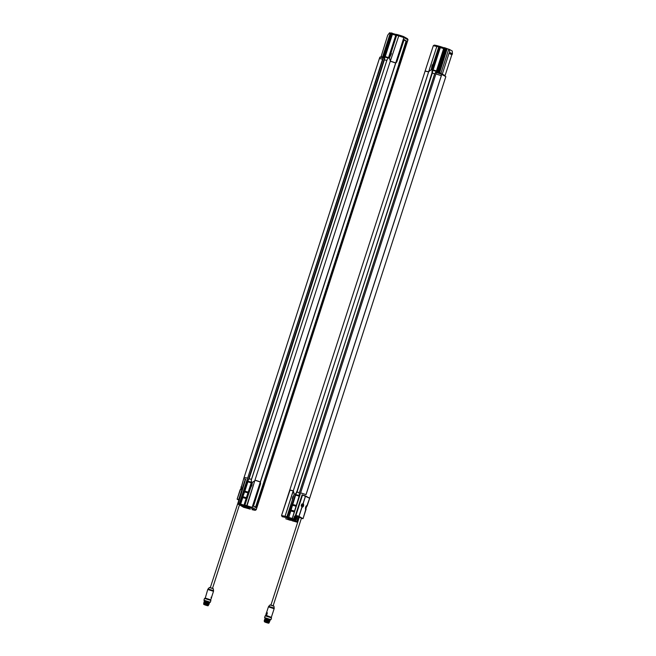 <?xml version="1.0" encoding="UTF-8"?>
<svg xmlns="http://www.w3.org/2000/svg" width="656" height="656" viewBox="0 0 656 656"><rect width="100%" height="100%" fill="white"/><g stroke="black" fill="none" stroke-linecap="round" stroke-linejoin="round"><path stroke-width="0.98" d="M208.895 602.774L204.492 601.281M205.09 601.232L204.221 601.355L209.477 602.864L204.082 601.79L209.338 603.299L203.942 602.233L209.198 603.741L204.09 602.528L203.819 603.471M208.485 605.012L208.911 603.873M205.615 603.159C208.288 604.225 210.797 604.594 207.296 603.454C203.327 602.028 203.491 603.028 205.476 603.602L208.92 604.619L205.64 603.446C201.285 602.249 205 604.184 208.091 604.947M208.198 604.971L204.385 603.422C210.83 604.955 207.903 605.144 203.983 603.11C204.36 602.331 213.093 605.947 205.623 603.389C213.093 605.947 204.36 602.331 203.983 603.11C207.903 605.144 210.83 604.955 204.385 603.422L203.745 603.397M238.948 499.888L210.33 587.563M209.658 587.53L213.02 588.498M238.981 499.79L238.177 499.339L239.063 499.528M238.177 499.339L237.119 499.167L238.604 500.02M238.751 499.446L245.344 479.036A9.266 0.845 -162.1 0 0 243.704 478.765L240.834 489.155L240.162 489.688L237.119 499.167L240.481 489.581M392.132 33.161L390.894 33.317L383.006 57.736L379.849 57.154L379.414 58.499L382.932 59.22A9.266 0.845 -162.1 0 0 379.422 58.507L243.679 478.732L245.344 479.036M243.704 478.782L241.351 486.908M241.416 487.441A1.271 0.525 105.5 0 0 240.859 489.056L240.162 489.688M240.891 488.392L240.842 488.827M209.936 599.699L205.738 598.37M211.437 597.682L211.093 598.739M210.896 600.461L204.524 598.403L210.896 600.461L210.33 602.249L209.346 602.356M204.672 600.847L203.934 600.183L204.524 598.403M203.934 600.183L210.33 602.249M204.09 600.502L210.018 602.421M204.574 601.15L204.721 600.683L209.395 602.192L209.239 602.692M207.485 605.414L204.393 604.414M206.689 605.48L203.868 604.356L206.689 605.48M206.755 605.103C203.499 604.086 202.934 604.045 205.049 604.971C208.296 605.988 208.87 606.029 206.755 605.103L203.672 604.291M208.141 605.734L208.378 605.349L203.704 603.84L203.786 604.438L208.001 605.791M208.321 605.275L203.795 603.815M208.419 605.217L208.337 604.758L203.745 603.709M270.026 620.248L265.122 618.616M265.27 618.567L270.133 620.248L264.737 619.174L269.993 620.683L264.589 619.617L269.846 621.125L264.737 619.912L264.302 620.494M267.271 620.912C270.436 621.822 270.329 621.691 266.935 620.527C262.482 619.116 265.557 620.978 267.123 621.355L269.403 621.872L265.36 620.601C261.744 619.805 267.623 622.232 269.272 622.446L269.567 621.257M269.329 622.446L264.557 620.765C269.009 621.437 271.1 623.249 265.032 620.732C262.515 619.075 274.216 623.233 267.189 621.109C274.216 623.233 262.515 619.075 265.032 620.732C271.1 623.249 269.009 621.437 264.557 620.765L264.466 620.879M300.817 517.871L299.292 517.272L270.969 604.971M270.305 604.939L273.659 605.906M301.325 518.379L303.039 518.658L298.915 516.346L301.973 506.867L301.186 505.932L301.801 504.038L303.392 503.808C303.949 505.464 303.58 506.612 302.285 507.227L301.186 505.932L301.801 504.038L302.965 503.792L305.507 495.944L309.673 498.232L310.099 496.904L309.624 498.232L302.104 494.796L295.577 515.239L299.972 517.395M295.626 515.526L299.21 517.535M301.973 518.519L301.424 518.215M303.039 518.642L306.106 509.163L303.047 518.642M298.915 516.346L296.865 515.657M305.507 495.944A9.266 0.845 -162.1 0 0 302.564 494.944L295.881 515.329M305.893 508.761L305.803 509.204C305.245 507.539 305.614 506.399 306.91 505.776L309.632 498.24L307.115 506.104L306.139 506.653M309.648 498.257L307.115 506.104L306.418 506.727M301.243 505.85L301.358 505.145L302.096 506.916L299.038 516.395M305.565 495.936L303.088 503.849L301.473 504.792L301.776 504.202M306.295 505.907A1.583 0.648 -74.5 0 1 306.516 505.874A1.583 0.648 -74.5 0 1 306.631 505.94A1.583 0.648 -74.5 0 1 306.795 506.211L306.639 506.448M305.491 508.785A1.583 0.648 -74.5 0 0 305.663 508.925L305.671 508.925A1.583 0.648 -74.5 0 0 305.926 508.884L303.056 518.658M301.383 505.915A1.271 0.525 -74.5 0 1 302.022 504.177M302.359 504.079A1.271 0.525 -74.5 0 1 302.383 504.087L302.744 504.185A1.271 0.525 -74.5 0 1 302.785 504.202A1.271 0.525 -74.5 0 1 302.941 504.398L302.342 506.555A1.271 0.525 -74.5 0 1 302.055 506.637A1.271 0.525 -74.5 0 1 301.891 505.268A1.271 0.525 -74.5 0 1 302.744 504.185M302.695 506.088L302.81 504.931L302.695 506.088A1.271 0.525 -74.5 0 1 302.342 506.555M306.172 506.104A1.271 0.525 -74.5 0 1 306.196 506.112A1.271 0.525 -74.5 0 1 306.344 506.309L305.745 508.466A1.271 0.525 -74.5 0 1 305.483 508.556M306.098 507.99L306.213 506.842L306.098 507.99A1.271 0.525 -74.5 0 1 305.745 508.466M270.026 604.939L273.954 606.21L270.026 604.939L268.714 606.341L274.2 608.112L274.142 608.719L268.411 606.866L266.385 613.139L267.369 612.819L266.475 615.492L271.256 617.304M266.041 614.246L265.639 615.476L266.533 615.607L267.369 612.819L266.508 612.737L267.295 612.86M266.377 613.352L267.099 613.401L266.188 615.262L266.213 613.196L266.877 613.18M270.567 617.132L266.385 615.779M302.4 505.653L302.859 505.907L302.4 505.653M302.523 505.284L303.039 505.333M305.803 507.564L306.262 507.818L305.803 507.564M305.926 507.186L306.442 507.244M266.213 613.229L266.812 613.245L265.959 615.213L266.205 613.212L267.115 613.155M271.535 617.87L267.263 616.009L265.172 615.812L271.535 617.87L270.953 619.682L264.581 617.591L269.985 619.772M264.581 617.591L265.172 615.812M265.311 618.264L264.729 617.911M265.213 618.567L265.368 618.091L266.803 618.337L270.042 619.6L269.903 620.035M268.132 622.823L265.032 621.822M265.754 622.003L268.591 623.085L265.754 622.003M265.688 622.38C268.944 623.397 269.509 623.438 267.394 622.511C264.138 621.494 263.573 621.453 265.688 622.38L264.458 621.691M268.78 623.143L269.017 622.765L265.778 621.503L264.343 621.257L264.319 621.699M268.968 622.692L264.434 621.224M269.067 622.634L265.926 621.06L264.393 621.125M292.387 520.856L287.033 517.879L286.975 516.805L287.73 517.018L287.787 518.084L287.033 517.879M292.494 499.495L286.893 516.78L286.951 517.846L292.297 520.831M292.281 498.896L292.765 496.92L293.511 496.305M292.428 499.175L292.691 496.838L293.56 496.141M294.241 494.017L293.453 496.174M293.33 490.852L293.043 491.656L294.15 493.886M293.035 491.615L285.065 516.272L285.18 517.354A8.331 0.763 -162.1 0 0 282.195 516.739L281.531 515.55L282.195 516.739L281.531 515.55L285.048 516.272L293.158 490.885A9.233 0.845 -162.1 0 0 289.993 490.221L281.531 515.55L289.714 490.204M285.721 518.716L285.983 518.863A8.331 0.763 -162.1 0 0 290.452 520.315L290.518 520.331M297.381 522.242L292.346 520.848M292.314 520.831L293.068 521.044L293.691 520.356M437.363 72.865L445.383 48.019L444.161 48.487L435.928 73.948A9.266 0.845 -162.1 0 1 441.299 75.711L305.999 494.599L300.628 492.853L292.404 518.314L293.675 519.724L297.767 522.012M293.675 519.724L287.787 518.084M294.421 520.913L295.946 521.512L294.421 520.913M291.863 519.486L293.396 520.077L291.863 519.486M294.929 520.741L295.881 521.11L294.929 520.741M441.299 75.711L441.726 74.358L445.834 76.654L310.099 496.904M445.399 78.007L445.834 76.654L445.408 78.007M441.152 73.333L439.856 72.898M439.397 73.095L441.513 73.751L439.61 72.923M441.726 74.358L436.806 72.693L444.694 48.273M295.044 516.256L294.528 516.28L293.544 519.331M294.528 516.28L295.389 515.608L302.104 494.796M449.655 52.357L452.419 53.899L451.812 54.792L449.04 53.243L449.655 52.398L449.475 49.454L447.113 48.651L439.11 73.439M445.383 48.019L447.113 48.651M441.291 75.702L435.928 73.948L444.145 48.478L444.719 48.216M442.431 74.743L442.308 74.087L445.08 75.637L445.194 76.293M449.04 53.243L442.308 74.087M451.812 54.792L445.08 75.637M452.419 53.899L452.263 51.012L449.475 49.454M295.471 515.805L299.111 517.846M297.102 520.602L297.808 518.379L297.143 520.429L298.045 521.135M297.816 518.355L297.381 518.142L297.816 518.355M298.824 518.724L297.963 518.232M296.791 517.584L294.724 516.633L294.068 518.904L296.012 519.995M296.824 517.805L296.159 519.872L295.339 519.749M310.091 496.887L445.391 77.99L310.108 496.895M290.477 520.323L285.909 518.839M286.951 517.846L285.18 517.354L285.048 516.272L286.893 516.78M291.362 519.429L293.207 520.028L291.379 519.413M292.683 519.888L291.74 519.544L292.683 519.888M293.904 520.79L295.758 521.454L293.896 520.79M294.454 520.987L295.397 521.323L294.454 520.987M297.644 520.913L298.349 518.732L297.865 518.461L297.373 520.897M294.429 519.265L295.438 517.002L294.675 519.372M294.724 516.698L295.159 516.994M294.897 516.715L294.355 516.756M295.233 519.56L296.069 517.576L295.413 519.601L294.774 519.249M298.71 519.085L298.209 518.912L298.66 519.06L298.013 521.085L297.562 520.905L297.914 521.192M298.66 519.06L298.209 518.912M288.492 518.47L295.79 494.558L299.3 495.534M296.66 492.902L295.126 494.189L297.045 491.926L431.976 72.849L432.107 70.02L439.487 47.183L438.733 46.978L431.271 69.749L428.876 71.192L293.306 490.811L294.249 493.984L286.975 516.805M293.527 519.445L292.387 518.314L435.912 73.948L300.628 492.853M296.676 491.746L296.561 492.541M296.791 492.697L296.791 491.795M292.035 519.265L299.349 495.362L299.202 493.271M292.838 490.754L291.936 490.581M295.79 494.558L295.421 494.353L295.79 494.558L296.094 493.599M299.39 492.697L296.988 492.025M444.161 48.487L443.727 48.364L436.355 71.201L434.756 73.636L299.48 492.533L434.789 73.636M295.462 494.37L287.73 517.018L291.92 518.404M293.306 490.811L293.289 490.811A9.266 0.845 -162.1 0 0 289.788 490.098L290.182 490.245M432.345 73.029L296.824 491.803M425.072 71.201L289.772 490.098L425.088 71.201A9.266 0.845 17.9 0 1 428.589 71.914L428.606 71.914M434.666 73.792L432.312 73.136M431.23 69.831L432.181 64.993L432.968 64.329L439.282 46.264L434.247 45.108L433.296 45.731L425.113 71.078L425.654 71.266M431.148 69.782L428.704 71.717M425.76 71.283A8.692 0.795 17.9 0 1 427.228 71.537L428.671 71.693M425.375 71.11A9.233 0.845 17.9 0 1 428.54 71.775M434.305 45.108L434.526 45.157A8.331 0.763 17.9 0 1 437.413 45.748M439.208 46.248L437.511 45.772L436.83 46.445L437.47 45.756M434.526 45.157L433.296 45.731L425.104 71.078M433.001 64.468L431.755 66.65M438.733 46.978L439.356 46.289L440.11 46.494L439.487 47.183L440.315 47.642L433.108 69.954L436.453 70.881M440.069 46.486L439.356 46.289M444.046 47.781L440.11 46.494M436.207 71.34L432.788 70.389L432.534 71.176M436.379 71.119L432.46 70.208L432.599 72.037M432.591 72.267L432.091 72.89M443.727 48.364L444.35 47.675L445.104 47.888M445.145 47.896L444.35 47.675M440.807 46.879L440.315 47.642L443.661 48.569M254.733 480.905L254.922 480.143L257.431 480.996A8.454 0.771 17.9 0 1 259.809 481.807L260.342 481.914A9.266 0.845 -162.1 0 0 254.971 480.159L390.271 61.254A9.266 0.845 17.9 0 1 395.642 63.017L260.399 481.939M254.684 480.873L252.511 482.242M244.909 505.136L244.885 506.161L250.231 509.138M250.723 487.588L244.918 505.12L246.738 505.628L246.746 506.678L254.708 480.963L252.363 482.357L251.896 485.506L250.723 487.588M250.321 509.163L244.967 506.186L244.918 505.12M399.012 63.944L262.941 484.768L264.319 484.276L263.351 485.333L256.217 507.4L253.454 506.284L260.571 483.734L260.366 482.062L252.183 507.408L251.207 508.129L252.117 507.383L260.309 482.029L259.727 481.816A9.233 0.845 -162.1 0 0 255.045 480.299L254.708 480.963M250.854 487.515L251.715 484.882M251.297 479.954L251.453 482.045L244.073 504.882L244.827 505.087L252.396 482.176M264.319 484.276L256.234 509.687L255.291 510.311L252.019 509.638A8.331 0.763 -162.1 0 0 255.004 510.253L256.225 509.679L255.004 510.253L251.207 508.129A8.331 0.763 -162.1 0 0 246.746 506.678L244.967 506.186M260.457 482.111L260.571 483.734M389.475 58.335L390.459 60.508L390.222 61.246M389.32 58.253L396.65 35.293M387.081 59.573L388.434 57.876L395.83 35.047L396.454 34.358L397.126 34.547M240.588 505.153L240.662 504.161L239.834 503.701L239.891 504.767L240.588 505.153L244.778 506.317L244.13 505.948L244.073 504.882M243.597 507.293L238.103 504.029L245.664 479.11M243.524 507.268L250.166 509.113M242.777 506.079L241.252 505.481L242.777 506.079M245.336 507.506L243.802 506.916L245.336 507.506M242.269 506.252L241.318 505.883L242.269 506.252M260.448 481.963L395.699 63.042M238.112 503.923L239.399 503.578L247.632 478.117L239.415 503.587L238.103 504.029M243.671 478.732L244.106 477.396L247.64 478.117L390.894 33.317M382.669 57.056L381.349 56.646M383.022 57.474L381.095 56.605A3.477 3.477 0 0 1 381.431 56.629M382.891 57.712L391.124 33.013M390.779 33.112L389.574 32.8L387.712 35.178L381.12 56.605M403.907 39.926L406.056 41.131M262.941 484.768L263.261 485.219L264.179 484.218M256.225 509.679L264.425 484.333L256.225 509.679L252.183 507.408L246.738 505.628L254.922 480.34M255.471 507.334L262.867 485.071M255.594 507.203L256.094 507.35L263.351 485.333L262.826 485.137M243.966 506.916L245.828 507.58L243.958 506.924M244.516 507.104L245.459 507.441L244.516 507.104M243.278 506.129L241.433 505.555L243.269 506.145M242.745 506.006L241.81 505.661L242.745 506.006M246.123 498.535L242.786 497.601L242.892 496.723L244.86 491.172L248.206 492.107M239.399 503.578L239.834 503.701L247.205 480.873L248.755 479.593L248.747 478.429M248.755 479.593L384.441 59.712L248.665 479.224M251.215 482.775L247.87 481.848L247.886 481.242L251.396 482.217M247.886 481.242L247.517 481.037L247.886 481.242L248.189 480.282M242.786 497.601L240.662 504.161L244.024 505.095M251.486 479.38L249.091 478.708M243.556 507.285L245.196 507.744L245.787 507.039M247.542 481.045L248.444 479.405M384.08 59.54L248.772 478.437M390.919 33.267L392.419 34.325L392.911 33.563L392.206 33.185L391.583 33.866L384.211 56.703L384.375 58.556M391.156 33.751L247.64 478.117M263.983 484.153A9.266 0.845 -162.1 0 0 264.434 484.202L263.589 483.923M247.87 481.848L244.86 491.172M264.442 484.202L399.734 65.297L264.384 484.169M251.519 479.2L386.884 60.319L251.289 479.971M398.684 64.96L399.684 65.272M386.761 60.475L384.408 59.819M399.037 63.419L399.586 63.476L399.684 65.133L399.455 63.509L398.897 63.771M390.517 60.442L399.045 35.08L390.328 61.082L389.385 58.089L391.37 53.644L391.107 52.693L396.65 35.276L397.274 34.588L398.987 35.063M395.371 62.853A8.692 0.795 -162.1 0 0 392.6 61.91L390.402 61.18A9.233 0.845 17.9 0 1 395.084 62.689L395.798 62.976L403.858 37.54L403.514 36.539A8.331 0.763 17.9 0 0 399.045 35.08L397.274 34.588M399.684 65.133L399.078 64.058M399.545 65.075L399.135 64.96M408.007 39.631L399.775 65.198L407.966 39.836L407.507 38.745L403.514 36.539L403.916 37.564L395.732 62.919M395.798 62.976L396.732 61.976M395.084 62.689L395.666 62.894M399.053 63.337L406.089 41.213L403.948 39.811M399.791 65.19L407.975 39.844L407.507 38.745M390.353 55.637L391.189 53.029M399.094 64.37L398.889 65.018M399.102 64.46L398.922 65.034M395.83 35.047L396.585 35.26L397.208 34.571L396.454 34.358M392.911 33.563L396.15 34.465M384.687 58.95L384.424 59.704L384.441 58.843M388.303 58.023L384.892 57.08L384.629 57.859M388.475 57.81L384.564 56.892L384.695 58.72M392.206 33.185L391.345 32.939M395.757 35.252L392.419 34.325L385.211 56.637L388.557 57.572M213.159 588.678L209.387 587.53L213.159 588.678M209.387 587.53L208.075 588.932L213.553 590.703L213.315 588.801M238.825 499.47L245.418 479.052M208.075 588.932L207.763 589.457L213.495 591.31L213.553 590.703M205.082 598.108L210.74 599.846L211.593 597.19M213.495 591.31L210.74 599.846L205.271 598.092L209.789 599.846M211.224 598.346L211.511 597.657M211.109 598.698L211.552 597.796M302.564 494.944L295.971 515.354M303.039 503.956A1.583 0.648 -74.5 0 1 303.113 503.972A1.583 0.648 -74.5 0 1 303.129 503.972A1.583 0.648 -74.5 0 1 303.318 505.678A1.583 0.648 -74.5 0 1 302.268 507.014A1.583 0.648 -74.5 0 1 302.244 507.014L302.055 506.711M265.655 615.426L271.33 617.329L274.142 608.719M267.099 613.401L266.188 615.262M266.09 615.197L266.926 613.18M264.409 621.576L268.911 623.118L264.409 621.576M441.791 74.382L306.065 494.632M441.25 74.185L439.52 73.579M439.914 72.882A3.477 3.477 0 0 0 439.586 72.849L447.171 48.675M438.233 73.152L446.252 48.331M440.971 73.218L448.712 49.241M295.134 516.928L296.102 517.379L295.421 517.248M298.349 518.74L298.775 518.871M294.167 511.401L290.739 510.45M290.797 510.04L294.298 511.016M295.856 506.178L292.355 505.21M292.535 504.874L295.971 505.825M294.027 511.852L290.682 510.917M290.739 510.516L294.15 511.459M295.987 505.776L292.576 504.825M292.756 504.489L296.102 505.415M292.404 518.314L291.977 518.199M296.348 492.722L296.651 491.738M299.12 496.092L295.774 495.165M295.815 494.895L299.202 495.829M293.289 490.811L428.589 71.914M438.659 46.953L436.83 46.445L428.868 71.11M428.647 71.734L436.814 46.445L433.304 45.723M449.532 52.775L452.287 54.317M452.41 53.948L449.655 52.398M452.238 54.391L449.475 52.841M449.262 52.964L452.025 54.514M386.884 60.319L251.584 479.216M244.885 506.161L244.13 505.948M239.891 504.767L238.243 504.316M260.342 481.914L395.642 63.017M390.271 61.254L254.971 480.159M382.932 57.392L381.095 56.605M382.563 56.982L390.312 33.005M253.388 506.137L256.217 507.4M255.504 507.326L262.917 484.841L255.496 507.326M260.555 483.775L253.429 505.833M253.437 505.842L253.454 506.284M253.421 506.161L255.963 507.687M244.639 491.557L248.075 492.508M247.96 492.869L244.458 491.893M242.892 496.723L246.394 497.699M246.271 498.084L242.835 497.133M248.083 492.459L244.68 491.516M242.843 497.199L246.254 498.142M247.911 481.578L251.297 482.521M264.261 484.12L399.561 65.223M407.966 39.836L403.858 37.54L396.65 35.276M404.186 39.557L396.798 61.918L404.186 39.557L406.72 41.41L399.586 63.476L406.589 41.361L404.022 39.639M406.089 41.213L406.72 41.41M406.08 41.008L406.695 40.959M398.93 63.681L406.097 41.033L398.905 63.722M212.528 588.276L239.432 504.981M240.85 489.064L241.154 486.621M207.763 589.457L205.205 598.264M211.601 597.181L211.035 597.28M241.531 487.326L240.932 489.491M273.175 605.685L301.498 517.986M273.954 606.21L274.2 608.112M306.122 509.179L305.86 508.367M305.671 508.925C304.991 510.204 306.122 504.94 306.516 505.874M268.411 606.866L268.714 606.341M309.681 498.24L310.108 496.904M441.513 73.751L441.357 74.218M299.185 493.287L299.448 492.525M434.715 73.62L299.415 492.517M395.757 63.074L260.457 481.971M380.816 56.777L380.669 57.252M382.833 57.695L390.82 32.972M379.84 57.154L244.114 477.396M248.886 479.38L249.124 478.609M249.444 508.925L250.198 509.13M249.141 478.609L384.441 59.712M403.571 36.547L399.02 35.071M395.839 62.984L396.806 61.918M387.081 59.548L386.843 60.311"/></g></svg>
